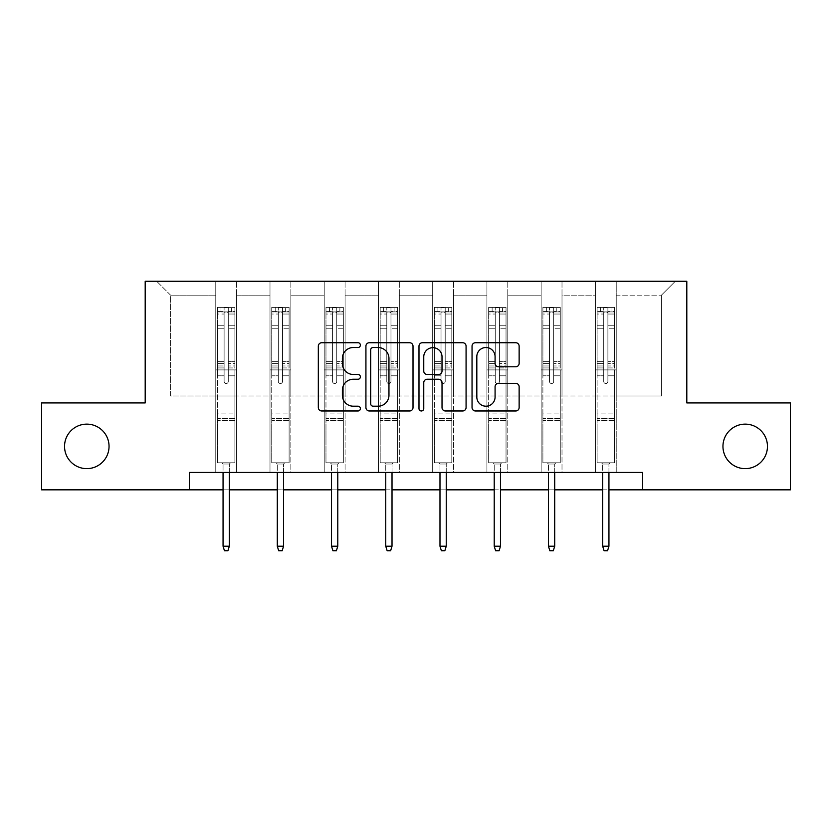 <?xml version="1.0" encoding="UTF-8"?>
<svg xmlns="http://www.w3.org/2000/svg" width="832" height="832" viewBox="0 0 832 832"><rect width="100%" height="100%" fill="white"/><g stroke="black" fill="none" stroke-linecap="round" stroke-linejoin="round"><path stroke-width="0.62" stroke-dasharray="4.16 3.12" d="M360.381 345.124A2.392 2.392 0 0 0 357.989 342.732L321.734 342.732A3.411 3.411 0 0 0 318.323 346.143L318.323 407.566A3.411 3.411 0 0 0 321.734 410.977L357.989 410.977A2.392 2.392 0 0 0 360.381 408.595A2.392 2.392 0 0 0 357.989 406.203L353.298 406.203A10.92 10.92 0 0 1 342.378 395.283L342.378 390.166A10.92 10.92 0 0 1 353.298 379.246L357.989 379.246A2.392 2.392 0 0 0 360.381 376.854A2.392 2.392 0 0 0 357.989 374.473L353.298 374.473A10.92 10.92 0 0 1 342.378 363.553L342.378 358.426A10.92 10.92 0 0 1 353.298 347.516L357.989 347.516A2.392 2.392 0 0 0 360.381 345.124M722.956 446.378A22.246 22.246 0 0 0 745.212 468.634A22.246 22.246 0 0 0 767.458 446.378A22.246 22.246 0 0 0 745.212 424.133A22.246 22.246 0 0 0 722.956 446.378M64.542 446.378A22.246 22.246 0 0 0 86.788 468.634A22.246 22.246 0 0 0 109.044 446.378A22.246 22.246 0 0 0 86.788 424.133A22.246 22.246 0 0 0 64.542 446.378M642.658 489.84L642.658 472.451L642.658 489.84L790.4 489.84L790.4 402.927L686.806 402.927L686.806 281.258L145.194 281.258L145.194 402.927L41.6 402.927L41.6 489.84L189.342 489.84L189.342 472.451L642.658 472.451L189.342 472.451L642.658 472.451L642.658 489.84L189.342 489.84L189.342 472.451L189.342 489.84M595.379 281.258L675.334 281.258L616.231 281.258L616.231 395.98L661.43 395.98L616.231 395.98L616.231 295.162L661.43 295.162L616.231 295.162L616.231 281.258L616.231 472.451L595.379 472.451L616.231 472.451L595.379 472.451L616.231 472.451L616.231 281.258L562.006 281.258L595.379 281.258L595.379 395.98L562.006 395.98L595.379 395.98L595.379 295.162L562.006 295.162L562.006 395.98L562.006 295.162L595.379 295.162L595.379 281.258L595.379 472.451L595.379 369.907L595.379 395.98L616.231 395.98L595.379 395.98L595.379 369.907L616.231 369.907L595.379 369.907L595.379 472.451L595.379 281.258M541.143 281.258L562.006 281.258L562.006 472.451L541.143 472.451L562.006 472.451L541.143 472.451L562.006 472.451L562.006 281.258L507.78 281.258L541.143 281.258L541.143 395.98L507.78 395.98L541.143 395.98L541.143 295.162L507.78 295.162L507.78 395.98L507.78 295.162L541.143 295.162L541.143 281.258L541.143 472.451L541.143 369.907L541.143 395.98L562.006 395.98L541.143 395.98L541.143 369.907L562.006 369.907L541.143 369.907L541.143 472.451L541.143 281.258M486.918 281.258L507.78 281.258L507.78 472.451L486.918 472.451L507.78 472.451L486.918 472.451L507.78 472.451L507.78 281.258L453.544 281.258L486.918 281.258L486.918 395.98L453.544 395.98L486.918 395.98L486.918 295.162L453.544 295.162L453.544 395.98L453.544 295.162L486.918 295.162L486.918 281.258L486.918 472.451L486.918 369.907L486.918 395.98L507.78 395.98L486.918 395.98L486.918 369.907L507.78 369.907L486.918 369.907L486.918 472.451L486.918 281.258M432.682 281.258L453.544 281.258L453.544 472.451L432.682 472.451L453.544 472.451L432.682 472.451L453.544 472.451L453.544 281.258L399.318 281.258L432.682 281.258L432.682 395.98L399.318 395.98L432.682 395.98L432.682 295.162L399.318 295.162L399.318 395.98L399.318 295.162L432.682 295.162L432.682 281.258L432.682 472.451L432.682 369.907L432.682 395.98L453.544 395.98L432.682 395.98L432.682 369.907L453.544 369.907L432.682 369.907L432.682 472.451L432.682 281.258M378.456 281.258L399.318 281.258L399.318 472.451L378.456 472.451L399.318 472.451L378.456 472.451L399.318 472.451L399.318 281.258L345.082 281.258L378.456 281.258L378.456 395.98L345.082 395.98L378.456 395.98L378.456 295.162L345.082 295.162L345.082 395.98L345.082 295.162L378.456 295.162L378.456 281.258L378.456 472.451L378.456 369.907L378.456 395.98L399.318 395.98L378.456 395.98L378.456 369.907L399.318 369.907L378.456 369.907L378.456 472.451L378.456 281.258M324.22 281.258L345.082 281.258L345.082 472.451L324.22 472.451L345.082 472.451L324.22 472.451L345.082 472.451L345.082 281.258L290.857 281.258L324.22 281.258L324.22 395.98L290.857 395.98L324.22 395.98L324.22 295.162L290.857 295.162L290.857 395.98L290.857 295.162L324.22 295.162L324.22 281.258L324.22 472.451L324.22 369.907L324.22 395.98L345.082 395.98L324.22 395.98L324.22 369.907L345.082 369.907L324.22 369.907L324.22 472.451L324.22 281.258M269.994 281.258L290.857 281.258L290.857 472.451L269.994 472.451L290.857 472.451L269.994 472.451L290.857 472.451L290.857 281.258L236.621 281.258L269.994 281.258L269.994 395.98L236.621 395.98L269.994 395.98L269.994 295.162L236.621 295.162L236.621 395.98L236.621 295.162L269.994 295.162L269.994 281.258L269.994 472.451L269.994 369.907L269.994 395.98L290.857 395.98L269.994 395.98L269.994 369.907L290.857 369.907L269.994 369.907L269.994 472.451L269.994 281.258M215.769 281.258L236.621 281.258L236.621 472.451L215.769 472.451L236.621 472.451L215.769 472.451L236.621 472.451L236.621 281.258L156.666 281.258L215.769 281.258L215.769 395.98L170.57 395.98L170.57 295.162L215.769 295.162L170.57 295.162L156.666 281.258L170.57 295.162L170.57 395.98L215.769 395.98L215.769 281.258L215.769 472.451L215.769 281.258M223.059 489.84L229.32 489.84M277.295 489.84L283.556 489.84M331.521 489.84L337.782 489.84M385.757 489.84L392.018 489.84M439.982 489.84L446.243 489.84M494.218 489.84L500.479 489.84M548.444 489.84L554.705 489.84M602.68 489.84L608.941 489.84M661.43 395.98L661.43 295.162L675.334 281.258L661.43 295.162L661.43 395.98M215.769 395.98L236.621 395.98L236.621 369.907L236.621 472.451L236.621 369.907L236.621 395.98L215.769 395.98L215.769 369.907L236.621 369.907L215.769 369.907L215.769 472.451L215.769 395.98M215.769 369.907L236.621 369.907L215.769 369.907M269.994 369.907L290.857 369.907L269.994 369.907M324.22 369.907L345.082 369.907L324.22 369.907M378.456 369.907L399.318 369.907L378.456 369.907M432.682 369.907L453.544 369.907L432.682 369.907M486.918 369.907L507.78 369.907L486.918 369.907M541.143 369.907L562.006 369.907L541.143 369.907M595.379 369.907L616.231 369.907L595.379 369.907M413.015 407.566L413.015 346.143A3.411 3.411 0 0 0 409.604 342.732L369.335 342.732A3.411 3.411 0 0 0 365.924 346.143L365.924 407.566A3.411 3.411 0 0 0 369.335 410.977L409.604 410.977A3.411 3.411 0 0 0 413.015 407.566M373.09 347.516A2.392 2.392 0 0 0 370.698 349.898L370.698 403.811A2.392 2.392 0 0 0 373.09 406.203L378.04 406.203A10.92 10.92 0 0 0 388.96 395.283L388.96 358.426A10.92 10.92 0 0 0 378.04 347.516L373.09 347.516M422.396 342.732L462.665 342.732A3.411 3.411 0 0 1 466.076 346.143L466.076 407.566A3.411 3.411 0 0 1 462.665 410.977L445.432 410.977A3.411 3.411 0 0 1 442.021 407.566L442.021 382.658A3.411 3.411 0 0 0 438.61 379.246L427.18 379.246A3.411 3.411 0 0 0 423.758 382.658L423.758 408.595A2.392 2.392 0 0 1 421.377 410.977A2.392 2.392 0 0 1 418.985 408.595L418.985 346.143A3.411 3.411 0 0 1 422.396 342.732M442.021 356.814A9.131 9.131 0 0 0 432.89 347.682A9.131 9.131 0 0 0 423.758 356.814L423.758 371.051A3.411 3.411 0 0 0 427.18 374.473L438.61 374.473A3.411 3.411 0 0 0 442.021 371.051L442.021 356.814M498.493 366.787L515.726 366.787A3.411 3.411 0 0 0 519.137 363.376L519.137 346.143A3.411 3.411 0 0 0 515.726 342.732L475.457 342.732A3.411 3.411 0 0 0 472.046 346.143L472.046 407.566A3.411 3.411 0 0 0 475.457 410.977L515.726 410.977A3.411 3.411 0 0 0 519.137 407.566L519.137 386.755A3.411 3.411 0 0 0 515.726 383.344L498.493 383.344A3.411 3.411 0 0 0 495.082 386.755L495.082 397.072A9.131 9.131 0 0 1 485.95 406.203A9.131 9.131 0 0 1 476.819 397.072L476.819 356.637A9.131 9.131 0 0 1 485.95 347.516A9.131 9.131 0 0 1 495.082 356.637L495.082 363.376A3.411 3.411 0 0 0 498.493 366.787M224.11 381.441A2.09 2.09 0 0 0 226.19 383.531A2.09 2.09 0 0 1 224.11 381.441L224.11 375.804L224.11 381.441A2.09 2.09 0 0 0 226.19 383.531A2.09 2.09 0 0 0 228.28 381.441A2.09 2.09 0 0 1 226.19 383.531A2.09 2.09 0 0 0 228.28 381.441L228.28 375.804L228.28 381.441A2.09 2.09 0 0 1 226.19 383.531A2.09 2.09 0 0 1 224.11 381.441L224.11 365.966L224.11 381.441M217.506 307.403L217.506 462.79L217.506 413.078L217.506 462.79L221.842 462.79L217.506 462.79L221.842 462.79L217.506 462.79L217.506 375.804L217.506 413.078L234.884 413.078L234.884 462.79L221.842 462.79L230.537 462.79L221.842 462.79L230.537 462.79L229.32 464.006L223.059 464.006L229.32 464.006L223.059 464.006L221.842 462.79L223.059 464.006L221.842 462.79L223.059 464.006L229.32 464.006L230.537 462.79L229.32 464.006L230.537 462.79L234.884 462.79L230.537 462.79L234.884 462.79L234.884 420.378L217.506 420.378L234.884 420.378L234.884 413.078L217.506 413.078L217.506 375.804L224.11 375.804L224.11 363.584L224.11 375.804L217.506 375.804L224.11 375.804L217.506 375.804L217.506 363.584L217.506 375.804L217.506 367.942L224.11 367.942L217.506 367.942L217.506 365.966L224.11 365.966L224.11 325.759L224.11 365.966L217.506 365.966L217.506 325.759L224.11 325.759L224.11 311.563L224.11 325.759L217.506 325.759L217.506 311.563L224.11 311.563L224.11 307.83L224.11 311.563L217.506 311.563L217.506 307.403L217.506 363.584L224.11 363.584L224.11 312.832C225.493 311.626 226.886 311.626 228.28 312.832L228.28 361.618L228.28 307.83L224.11 307.83L228.28 307.83L228.28 312.832C226.886 311.626 225.503 311.626 224.11 312.832L224.11 363.584L217.506 363.584L217.506 361.618L224.11 361.618L217.506 361.618L217.506 328.245L224.11 328.245L217.506 328.245L217.506 314.038L224.11 314.038L217.506 314.038L217.506 311.927L234.884 311.927L234.884 462.79L234.884 375.804L228.28 375.804L228.28 361.618L228.28 381.441L228.28 367.942L228.28 375.804L234.884 375.804L228.28 375.804L234.884 375.804L234.884 363.584L228.28 363.584L234.884 363.584L234.884 361.618L228.28 361.618L234.884 361.618L234.884 328.245L228.28 328.245L234.884 328.245L234.884 314.038L228.28 314.038L234.884 314.038L234.884 307.403L234.884 367.942L228.28 367.942L228.28 365.966L228.28 367.942L234.884 367.942L234.884 365.966L228.28 365.966L228.28 311.563L228.28 365.966L234.884 365.966L234.884 325.759L228.28 325.759L234.884 325.759L234.884 311.563L228.28 311.563L234.884 311.563L234.884 307.403L217.506 307.403L234.801 307.403L217.589 307.403L231.41 307.403L231.41 311.917L220.979 311.917L220.979 307.403L220.979 311.917L234.801 311.917L217.506 311.927L217.506 307.403M229.32 472.451L229.32 546.218L229.32 464.006L229.32 546.218L223.059 546.218L223.059 464.006L223.059 546.218L229.32 546.218L227.926 550.742L224.453 550.742L227.926 550.742L229.32 546.218L227.926 550.742L224.453 550.742L223.059 546.218L223.059 472.451M224.453 550.742L223.059 546.218L224.453 550.742M234.884 307.403L234.884 311.927L231.41 311.917L231.41 307.403L234.884 307.403M229.32 546.218L223.059 546.218M278.335 381.441A2.09 2.09 0 0 0 280.426 383.531A2.09 2.09 0 0 1 278.335 381.441L278.335 375.804L278.335 381.441A2.09 2.09 0 0 0 280.426 383.531A2.09 2.09 0 0 0 282.506 381.441A2.09 2.09 0 0 1 280.426 383.531A2.09 2.09 0 0 0 282.506 381.441L282.506 375.804L282.506 381.441A2.09 2.09 0 0 1 280.426 383.531A2.09 2.09 0 0 1 278.335 381.441L278.335 365.966L278.335 381.441M271.731 307.403L271.731 462.79L271.731 413.078L271.731 462.79L276.078 462.79L271.731 462.79L276.078 462.79L271.731 462.79L271.731 375.804L271.731 413.078L289.11 413.078L289.11 462.79L276.078 462.79L284.773 462.79L276.078 462.79L284.773 462.79L283.556 464.006L277.295 464.006L283.556 464.006L277.295 464.006L276.078 462.79L277.295 464.006L276.078 462.79L277.295 464.006L283.556 464.006L284.773 462.79L283.556 464.006L284.773 462.79L289.11 462.79L284.773 462.79L289.11 462.79L289.11 420.378L271.731 420.378L289.11 420.378L289.11 413.078L271.731 413.078L271.731 375.804L278.335 375.804L278.335 363.584L278.335 375.804L271.731 375.804L278.335 375.804L271.731 375.804L271.731 363.584L271.731 375.804L271.731 367.942L278.335 367.942L271.731 367.942L271.731 365.966L278.335 365.966L278.335 325.759L278.335 365.966L271.731 365.966L271.731 325.759L278.335 325.759L278.335 311.563L278.335 325.759L271.731 325.759L271.731 311.563L278.335 311.563L278.335 307.83L278.335 311.563L271.731 311.563L271.731 307.403L271.731 363.584L278.335 363.584L278.335 312.832C279.729 311.626 281.112 311.626 282.506 312.832L282.506 361.618L282.506 307.83L278.335 307.83L282.506 307.83L282.506 312.832C281.122 311.626 279.729 311.626 278.335 312.832L278.335 363.584L271.731 363.584L271.731 361.618L278.335 361.618L271.731 361.618L271.731 328.245L278.335 328.245L271.731 328.245L271.731 314.038L278.335 314.038L271.731 314.038L271.731 311.927L289.11 311.927L289.11 462.79L289.11 375.804L282.506 375.804L282.506 361.618L282.506 381.441L282.506 367.942L282.506 375.804L289.11 375.804L282.506 375.804L289.11 375.804L289.11 363.584L282.506 363.584L289.11 363.584L289.11 361.618L282.506 361.618L289.11 361.618L289.11 328.245L282.506 328.245L289.11 328.245L289.11 314.038L282.506 314.038L289.11 314.038L289.11 307.403L289.11 367.942L282.506 367.942L282.506 365.966L282.506 367.942L289.11 367.942L289.11 365.966L282.506 365.966L282.506 311.563L282.506 365.966L289.11 365.966L289.11 325.759L282.506 325.759L289.11 325.759L289.11 311.563L282.506 311.563L289.11 311.563L289.11 307.403L271.731 307.403L289.026 307.403L271.814 307.403L285.636 307.403L285.636 311.917L275.205 311.917L275.205 307.403L275.205 311.917L289.026 311.917L271.731 311.927L271.731 307.403M283.556 472.451L283.556 546.218L283.556 464.006L283.556 546.218L277.295 546.218L277.295 464.006L277.295 546.218L283.556 546.218L282.162 550.742L278.689 550.742L282.162 550.742L283.556 546.218L282.162 550.742L278.689 550.742L277.295 546.218L277.295 472.451M278.689 550.742L277.295 546.218L278.689 550.742M332.571 381.441A2.09 2.09 0 0 0 334.651 383.531A2.09 2.09 0 0 1 332.571 381.441L332.571 375.804L332.571 381.441A2.09 2.09 0 0 0 334.651 383.531A2.09 2.09 0 0 0 336.742 381.441A2.09 2.09 0 0 1 334.651 383.531A2.09 2.09 0 0 0 336.742 381.441L336.742 375.804L336.742 381.441A2.09 2.09 0 0 1 334.651 383.531A2.09 2.09 0 0 1 332.571 381.441L332.571 365.966L332.571 381.441M325.967 307.403L325.967 462.79L325.967 413.078L325.967 462.79L330.304 462.79L325.967 462.79L330.304 462.79L325.967 462.79L325.967 375.804L325.967 413.078L343.346 413.078L343.346 462.79L330.304 462.79L338.998 462.79L330.304 462.79L338.998 462.79L337.782 464.006L331.521 464.006L337.782 464.006L331.521 464.006L330.304 462.79L331.521 464.006L330.304 462.79L331.521 464.006L337.782 464.006L338.998 462.79L337.782 464.006L338.998 462.79L343.346 462.79L338.998 462.79L343.346 462.79L343.346 420.378L325.967 420.378L343.346 420.378L343.346 413.078L325.967 413.078L325.967 375.804L332.571 375.804L332.571 363.584L332.571 375.804L325.967 375.804L332.571 375.804L325.967 375.804L325.967 363.584L325.967 375.804L325.967 367.942L332.571 367.942L325.967 367.942L325.967 365.966L332.571 365.966L332.571 325.759L332.571 365.966L325.967 365.966L325.967 325.759L332.571 325.759L332.571 311.563L332.571 325.759L325.967 325.759L325.967 311.563L332.571 311.563L332.571 307.83L332.571 311.563L325.967 311.563L325.967 307.403L325.967 363.584L332.571 363.584L332.571 312.832C333.954 311.626 335.348 311.626 336.742 312.832L336.742 361.618L336.742 307.83L332.571 307.83L336.742 307.83L336.742 312.832C335.348 311.626 333.965 311.626 332.571 312.832L332.571 363.584L325.967 363.584L325.967 361.618L332.571 361.618L325.967 361.618L325.967 328.245L332.571 328.245L325.967 328.245L325.967 314.038L332.571 314.038L325.967 314.038L325.967 311.927L343.346 311.927L343.346 462.79L343.346 375.804L336.742 375.804L336.742 361.618L336.742 381.441L336.742 367.942L336.742 375.804L343.346 375.804L336.742 375.804L343.346 375.804L343.346 363.584L336.742 363.584L343.346 363.584L343.346 361.618L336.742 361.618L343.346 361.618L343.346 328.245L336.742 328.245L343.346 328.245L343.346 314.038L336.742 314.038L343.346 314.038L343.346 307.403L343.346 367.942L336.742 367.942L336.742 365.966L336.742 367.942L343.346 367.942L343.346 365.966L336.742 365.966L336.742 311.563L336.742 365.966L343.346 365.966L343.346 325.759L336.742 325.759L343.346 325.759L343.346 311.563L336.742 311.563L343.346 311.563L343.346 307.403L325.967 307.403L343.262 307.403L326.05 307.403L339.872 307.403L339.872 311.917L329.441 311.917L329.441 307.403L329.441 311.917L343.262 311.917L325.967 311.927L325.967 307.403M337.782 472.451L337.782 546.218L337.782 464.006L337.782 546.218L331.521 546.218L331.521 464.006L331.521 546.218L337.782 546.218L336.388 550.742L332.914 550.742L336.388 550.742L337.782 546.218L336.388 550.742L332.914 550.742L331.521 546.218L331.521 472.451M332.914 550.742L331.521 546.218L332.914 550.742M289.11 307.403L289.11 311.927L285.636 311.917L285.636 307.403L289.11 307.403M283.556 546.218L277.295 546.218M343.346 307.403L343.346 311.927L339.872 311.917L339.872 307.403L343.346 307.403M337.782 546.218L331.521 546.218M386.797 381.441A2.09 2.09 0 0 0 388.887 383.531A2.09 2.09 0 0 1 386.797 381.441L386.797 375.804L386.797 381.441A2.09 2.09 0 0 0 388.887 383.531A2.09 2.09 0 0 0 390.967 381.441A2.09 2.09 0 0 1 388.887 383.531A2.09 2.09 0 0 0 390.967 381.441L390.967 375.804L390.967 381.441A2.09 2.09 0 0 1 388.887 383.531A2.09 2.09 0 0 1 386.797 381.441L386.797 365.966L386.797 381.441M380.193 307.403L380.193 462.79L380.193 413.078L380.193 462.79L384.54 462.79L380.193 462.79L384.54 462.79L380.193 462.79L380.193 375.804L380.193 413.078L397.571 413.078L397.571 462.79L384.54 462.79L393.234 462.79L384.54 462.79L393.234 462.79L392.018 464.006L385.757 464.006L392.018 464.006L385.757 464.006L384.54 462.79L385.757 464.006L384.54 462.79L385.757 464.006L392.018 464.006L393.234 462.79L392.018 464.006L393.234 462.79L397.571 462.79L393.234 462.79L397.571 462.79L397.571 420.378L380.193 420.378L397.571 420.378L397.571 413.078L380.193 413.078L380.193 375.804L386.797 375.804L386.797 363.584L386.797 375.804L380.193 375.804L386.797 375.804L380.193 375.804L380.193 363.584L380.193 375.804L380.193 367.942L386.797 367.942L380.193 367.942L380.193 365.966L386.797 365.966L386.797 325.759L386.797 365.966L380.193 365.966L380.193 325.759L386.797 325.759L386.797 311.563L386.797 325.759L380.193 325.759L380.193 311.563L386.797 311.563L386.797 307.83L386.797 311.563L380.193 311.563L380.193 307.403L380.193 363.584L386.797 363.584L386.797 312.832C388.19 311.626 389.574 311.626 390.967 312.832L390.967 361.618L390.967 307.83L386.797 307.83L390.967 307.83L390.967 312.832C389.584 311.626 388.19 311.626 386.797 312.832L386.797 363.584L380.193 363.584L380.193 361.618L386.797 361.618L380.193 361.618L380.193 328.245L386.797 328.245L380.193 328.245L380.193 314.038L386.797 314.038L380.193 314.038L380.193 311.927L397.571 311.927L397.571 462.79L397.571 375.804L390.967 375.804L390.967 361.618L390.967 381.441L390.967 367.942L390.967 375.804L397.571 375.804L390.967 375.804L397.571 375.804L397.571 363.584L390.967 363.584L397.571 363.584L397.571 361.618L390.967 361.618L397.571 361.618L397.571 328.245L390.967 328.245L397.571 328.245L397.571 314.038L390.967 314.038L397.571 314.038L397.571 307.403L397.571 367.942L390.967 367.942L390.967 365.966L390.967 367.942L397.571 367.942L397.571 365.966L390.967 365.966L390.967 311.563L390.967 365.966L397.571 365.966L397.571 325.759L390.967 325.759L397.571 325.759L397.571 311.563L390.967 311.563L397.571 311.563L397.571 307.403L380.193 307.403L397.488 307.403L380.276 307.403L394.098 307.403L394.098 311.917L383.666 311.917L383.666 307.403L383.666 311.917L397.488 311.917L380.193 311.927L380.193 307.403M392.018 472.451L392.018 546.218L392.018 464.006L392.018 546.218L385.757 546.218L385.757 464.006L385.757 546.218L392.018 546.218L390.624 550.742L387.15 550.742L390.624 550.742L392.018 546.218L390.624 550.742L387.15 550.742L385.757 546.218L385.757 472.451M387.15 550.742L385.757 546.218L387.15 550.742M441.033 381.441A2.09 2.09 0 0 0 443.113 383.531A2.09 2.09 0 0 1 441.033 381.441L441.033 375.804L441.033 381.441A2.09 2.09 0 0 0 443.113 383.531A2.09 2.09 0 0 0 445.203 381.441A2.09 2.09 0 0 1 443.113 383.531A2.09 2.09 0 0 0 445.203 381.441L445.203 375.804L445.203 381.441A2.09 2.09 0 0 1 443.113 383.531A2.09 2.09 0 0 1 441.033 381.441L441.033 365.966L441.033 381.441M434.429 307.403L434.429 462.79L434.429 413.078L434.429 462.79L438.766 462.79L434.429 462.79L438.766 462.79L434.429 462.79L434.429 375.804L434.429 413.078L451.807 413.078L451.807 462.79L438.766 462.79L447.46 462.79L438.766 462.79L447.46 462.79L446.243 464.006L439.982 464.006L446.243 464.006L439.982 464.006L438.766 462.79L439.982 464.006L438.766 462.79L439.982 464.006L446.243 464.006L447.46 462.79L446.243 464.006L447.46 462.79L451.807 462.79L447.46 462.79L451.807 462.79L451.807 420.378L434.429 420.378L451.807 420.378L451.807 413.078L434.429 413.078L434.429 375.804L441.033 375.804L441.033 363.584L441.033 375.804L434.429 375.804L441.033 375.804L434.429 375.804L434.429 363.584L434.429 375.804L434.429 367.942L441.033 367.942L434.429 367.942L434.429 365.966L441.033 365.966L441.033 325.759L441.033 365.966L434.429 365.966L434.429 325.759L441.033 325.759L441.033 311.563L441.033 325.759L434.429 325.759L434.429 311.563L441.033 311.563L441.033 307.83L441.033 311.563L434.429 311.563L434.429 307.403L434.429 363.584L441.033 363.584L441.033 312.832C442.416 311.626 443.81 311.626 445.203 312.832L445.203 361.618L445.203 307.83L441.033 307.83L445.203 307.83L445.203 312.832C443.81 311.626 442.426 311.626 441.033 312.832L441.033 363.584L434.429 363.584L434.429 361.618L441.033 361.618L434.429 361.618L434.429 328.245L441.033 328.245L434.429 328.245L434.429 314.038L441.033 314.038L434.429 314.038L434.429 311.927L451.807 311.927L451.807 462.79L451.807 375.804L445.203 375.804L445.203 361.618L445.203 381.441L445.203 367.942L445.203 375.804L451.807 375.804L445.203 375.804L451.807 375.804L451.807 363.584L445.203 363.584L451.807 363.584L451.807 361.618L445.203 361.618L451.807 361.618L451.807 328.245L445.203 328.245L451.807 328.245L451.807 314.038L445.203 314.038L451.807 314.038L451.807 307.403L451.807 367.942L445.203 367.942L445.203 365.966L445.203 367.942L451.807 367.942L451.807 365.966L445.203 365.966L445.203 311.563L445.203 365.966L451.807 365.966L451.807 325.759L445.203 325.759L451.807 325.759L451.807 311.563L445.203 311.563L451.807 311.563L451.807 307.403L434.429 307.403L451.724 307.403L434.512 307.403L448.334 307.403L448.334 311.917L437.902 311.917L437.902 307.403L437.902 311.917L451.724 311.917L434.429 311.927L434.429 307.403M446.243 472.451L446.243 546.218L446.243 464.006L446.243 546.218L439.982 546.218L439.982 464.006L439.982 546.218L446.243 546.218L444.85 550.742L441.376 550.742L444.85 550.742L446.243 546.218L444.85 550.742L441.376 550.742L439.982 546.218L439.982 472.451M441.376 550.742L439.982 546.218L441.376 550.742M495.258 381.441A2.09 2.09 0 0 0 497.349 383.531A2.09 2.09 0 0 1 495.258 381.441L495.258 375.804L495.258 381.441A2.09 2.09 0 0 0 497.349 383.531A2.09 2.09 0 0 0 499.429 381.441A2.09 2.09 0 0 1 497.349 383.531A2.09 2.09 0 0 0 499.429 381.441L499.429 375.804L499.429 381.441A2.09 2.09 0 0 1 497.349 383.531A2.09 2.09 0 0 1 495.258 381.441L495.258 365.966L495.258 381.441M488.654 307.403L488.654 462.79L488.654 413.078L488.654 462.79L493.002 462.79L488.654 462.79L493.002 462.79L488.654 462.79L488.654 375.804L488.654 413.078L506.033 413.078L506.033 462.79L493.002 462.79L501.696 462.79L493.002 462.79L501.696 462.79L500.479 464.006L494.218 464.006L500.479 464.006L494.218 464.006L493.002 462.79L494.218 464.006L493.002 462.79L494.218 464.006L500.479 464.006L501.696 462.79L500.479 464.006L501.696 462.79L506.033 462.79L501.696 462.79L506.033 462.79L506.033 420.378L488.654 420.378L506.033 420.378L506.033 413.078L488.654 413.078L488.654 375.804L495.258 375.804L495.258 363.584L495.258 375.804L488.654 375.804L495.258 375.804L488.654 375.804L488.654 363.584L488.654 375.804L488.654 367.942L495.258 367.942L488.654 367.942L488.654 365.966L495.258 365.966L495.258 325.759L495.258 365.966L488.654 365.966L488.654 325.759L495.258 325.759L495.258 311.563L495.258 325.759L488.654 325.759L488.654 311.563L495.258 311.563L495.258 307.83L495.258 311.563L488.654 311.563L488.654 307.403L488.654 363.584L495.258 363.584L495.258 312.832C496.652 311.626 498.035 311.626 499.429 312.832L499.429 361.618L499.429 307.83L495.258 307.83L499.429 307.83L499.429 312.832C498.046 311.626 496.652 311.626 495.258 312.832L495.258 363.584L488.654 363.584L488.654 361.618L495.258 361.618L488.654 361.618L488.654 328.245L495.258 328.245L488.654 328.245L488.654 314.038L495.258 314.038L488.654 314.038L488.654 311.927L506.033 311.927L506.033 462.79L506.033 375.804L499.429 375.804L499.429 361.618L499.429 381.441L499.429 367.942L499.429 375.804L506.033 375.804L499.429 375.804L506.033 375.804L506.033 363.584L499.429 363.584L506.033 363.584L506.033 361.618L499.429 361.618L506.033 361.618L506.033 328.245L499.429 328.245L506.033 328.245L506.033 314.038L499.429 314.038L506.033 314.038L506.033 307.403L506.033 367.942L499.429 367.942L499.429 365.966L499.429 367.942L506.033 367.942L506.033 365.966L499.429 365.966L499.429 311.563L499.429 365.966L506.033 365.966L506.033 325.759L499.429 325.759L506.033 325.759L506.033 311.563L499.429 311.563L506.033 311.563L506.033 307.403L488.654 307.403L505.95 307.403L488.738 307.403L502.559 307.403L502.559 311.917L492.128 311.917L492.128 307.403L492.128 311.917L505.95 311.917L488.654 311.927L488.654 307.403M500.479 472.451L500.479 546.218L500.479 464.006L500.479 546.218L494.218 546.218L494.218 464.006L494.218 546.218L500.479 546.218L499.086 550.742L495.612 550.742L499.086 550.742L500.479 546.218L499.086 550.742L495.612 550.742L494.218 546.218L494.218 472.451M495.612 550.742L494.218 546.218L495.612 550.742M397.571 307.403L397.571 311.927L394.098 311.917L394.098 307.403L397.571 307.403M392.018 546.218L385.757 546.218M451.807 307.403L451.807 311.927L448.334 311.917L448.334 307.403L451.807 307.403M446.243 546.218L439.982 546.218M506.033 307.403L506.033 311.927L502.559 311.917L502.559 307.403L506.033 307.403M500.479 546.218L494.218 546.218M549.494 381.441A2.09 2.09 0 0 0 551.574 383.531A2.09 2.09 0 0 1 549.494 381.441L549.494 375.804L549.494 381.441A2.09 2.09 0 0 0 551.574 383.531A2.09 2.09 0 0 0 553.665 381.441A2.09 2.09 0 0 1 551.574 383.531A2.09 2.09 0 0 0 553.665 381.441L553.665 375.804L553.665 381.441A2.09 2.09 0 0 1 551.574 383.531A2.09 2.09 0 0 1 549.494 381.441L549.494 365.966L549.494 381.441M542.89 307.403L542.89 462.79L542.89 413.078L542.89 462.79L547.227 462.79L542.89 462.79L547.227 462.79L542.89 462.79L542.89 375.804L542.89 413.078L560.269 413.078L560.269 462.79L547.227 462.79L555.922 462.79L547.227 462.79L555.922 462.79L554.705 464.006L548.444 464.006L554.705 464.006L548.444 464.006L547.227 462.79L548.444 464.006L547.227 462.79L548.444 464.006L554.705 464.006L555.922 462.79L554.705 464.006L555.922 462.79L560.269 462.79L555.922 462.79L560.269 462.79L560.269 420.378L542.89 420.378L560.269 420.378L560.269 413.078L542.89 413.078L542.89 375.804L549.494 375.804L549.494 363.584L549.494 375.804L542.89 375.804L549.494 375.804L542.89 375.804L542.89 363.584L542.89 375.804L542.89 367.942L549.494 367.942L542.89 367.942L542.89 365.966L549.494 365.966L549.494 325.759L549.494 365.966L542.89 365.966L542.89 325.759L549.494 325.759L549.494 311.563L549.494 325.759L542.89 325.759L542.89 311.563L549.494 311.563L549.494 307.83L549.494 311.563L542.89 311.563L542.89 307.403L542.89 363.584L549.494 363.584L549.494 312.832C550.878 311.626 552.271 311.626 553.665 312.832L553.665 361.618L553.665 307.83L549.494 307.83L553.665 307.83L553.665 312.832C552.271 311.626 550.888 311.626 549.494 312.832L549.494 363.584L542.89 363.584L542.89 361.618L549.494 361.618L542.89 361.618L542.89 328.245L549.494 328.245L542.89 328.245L542.89 314.038L549.494 314.038L542.89 314.038L542.89 311.927L560.269 311.927L560.269 462.79L560.269 375.804L553.665 375.804L553.665 361.618L553.665 381.441L553.665 367.942L553.665 375.804L560.269 375.804L553.665 375.804L560.269 375.804L560.269 363.584L553.665 363.584L560.269 363.584L560.269 361.618L553.665 361.618L560.269 361.618L560.269 328.245L553.665 328.245L560.269 328.245L560.269 314.038L553.665 314.038L560.269 314.038L560.269 307.403L560.269 367.942L553.665 367.942L553.665 365.966L553.665 367.942L560.269 367.942L560.269 365.966L553.665 365.966L553.665 311.563L553.665 365.966L560.269 365.966L560.269 325.759L553.665 325.759L560.269 325.759L560.269 311.563L553.665 311.563L560.269 311.563L560.269 307.403L542.89 307.403L560.186 307.403L542.974 307.403L556.795 307.403L556.795 311.917L546.364 311.917L546.364 307.403L546.364 311.917L560.186 311.917L542.89 311.927L542.89 307.403M554.705 472.451L554.705 546.218L554.705 464.006L554.705 546.218L548.444 546.218L548.444 464.006L548.444 546.218L554.705 546.218L553.311 550.742L549.838 550.742L553.311 550.742L554.705 546.218L553.311 550.742L549.838 550.742L548.444 546.218L548.444 472.451M549.838 550.742L548.444 546.218L549.838 550.742M560.269 307.403L560.269 311.927L556.795 311.917L556.795 307.403L560.269 307.403M554.705 546.218L548.444 546.218M603.72 381.441A2.09 2.09 0 0 0 605.81 383.531A2.09 2.09 0 0 1 603.72 381.441L603.72 375.804L603.72 381.441A2.09 2.09 0 0 0 605.81 383.531A2.09 2.09 0 0 0 607.89 381.441A2.09 2.09 0 0 1 605.81 383.531A2.09 2.09 0 0 0 607.89 381.441L607.89 375.804L607.89 381.441A2.09 2.09 0 0 1 605.81 383.531A2.09 2.09 0 0 1 603.72 381.441L603.72 365.966L603.72 381.441M597.116 307.403L597.116 462.79L597.116 413.078L597.116 462.79L601.463 462.79L597.116 462.79L601.463 462.79L597.116 462.79L597.116 375.804L597.116 413.078L614.494 413.078L614.494 462.79L601.463 462.79L610.158 462.79L601.463 462.79L610.158 462.79L608.941 464.006L602.68 464.006L608.941 464.006L602.68 464.006L601.463 462.79L602.68 464.006L601.463 462.79L602.68 464.006L608.941 464.006L610.158 462.79L608.941 464.006L610.158 462.79L614.494 462.79L610.158 462.79L614.494 462.79L614.494 420.378L597.116 420.378L614.494 420.378L614.494 413.078L597.116 413.078L597.116 375.804L603.72 375.804L603.72 363.584L603.72 375.804L597.116 375.804L603.72 375.804L597.116 375.804L597.116 363.584L597.116 375.804L597.116 367.942L603.72 367.942L597.116 367.942L597.116 365.966L603.72 365.966L603.72 325.759L603.72 365.966L597.116 365.966L597.116 325.759L603.72 325.759L603.72 311.563L603.72 325.759L597.116 325.759L597.116 311.563L603.72 311.563L603.72 307.83L603.72 311.563L597.116 311.563L597.116 307.403L597.116 363.584L603.72 363.584L603.72 312.832C605.114 311.626 606.497 311.626 607.89 312.832L607.89 361.618L607.89 307.83L603.72 307.83L607.89 307.83L607.89 312.832C606.507 311.626 605.114 311.626 603.72 312.832L603.72 363.584L597.116 363.584L597.116 361.618L603.72 361.618L597.116 361.618L597.116 328.245L603.72 328.245L597.116 328.245L597.116 314.038L603.72 314.038L597.116 314.038L597.116 311.927L614.494 311.927L614.494 462.79L614.494 375.804L607.89 375.804L607.89 361.618L607.89 381.441L607.89 367.942L607.89 375.804L614.494 375.804L607.89 375.804L614.494 375.804L614.494 363.584L607.89 363.584L614.494 363.584L614.494 361.618L607.89 361.618L614.494 361.618L614.494 328.245L607.89 328.245L614.494 328.245L614.494 314.038L607.89 314.038L614.494 314.038L614.494 307.403L614.494 367.942L607.89 367.942L607.89 365.966L607.89 367.942L614.494 367.942L614.494 365.966L607.89 365.966L607.89 311.563L607.89 365.966L614.494 365.966L614.494 325.759L607.89 325.759L614.494 325.759L614.494 311.563L607.89 311.563L614.494 311.563L614.494 307.403L597.116 307.403L614.411 307.403L597.199 307.403L611.021 307.403L611.021 311.917L600.59 311.917L600.59 307.403L600.59 311.917L614.411 311.917L597.116 311.927L597.116 307.403M608.941 472.451L608.941 546.218L608.941 464.006L608.941 546.218L602.68 546.218L602.68 464.006L602.68 546.218L608.941 546.218L607.547 550.742L604.074 550.742L607.547 550.742L608.941 546.218L607.547 550.742L604.074 550.742L602.68 546.218L602.68 472.451M604.074 550.742L602.68 546.218L604.074 550.742M614.494 307.403L614.494 311.927L611.021 311.917L611.021 307.403L614.494 307.403M608.941 546.218L602.68 546.218M234.884 418.423L217.506 418.423L234.884 418.423M289.11 418.423L271.731 418.423L289.11 418.423M343.346 418.423L325.967 418.423L343.346 418.423M397.571 418.423L380.193 418.423L397.571 418.423M451.807 418.423L434.429 418.423L451.807 418.423M506.033 418.423L488.654 418.423L506.033 418.423M560.269 418.423L542.89 418.423L560.269 418.423M614.494 418.423L597.116 418.423L614.494 418.423"/><path stroke-width="1.25" d="M360.381 345.124A2.392 2.392 0 0 0 357.989 342.732L321.734 342.732A3.411 3.411 0 0 0 318.323 346.143L318.323 407.566A3.411 3.411 0 0 0 321.734 410.977L357.989 410.977A2.392 2.392 0 0 0 360.381 408.595A2.392 2.392 0 0 0 357.989 406.203L353.298 406.203A10.92 10.92 0 0 1 342.378 395.283L342.378 390.166A10.92 10.92 0 0 1 353.298 379.246L357.989 379.246A2.392 2.392 0 0 0 360.381 376.854A2.392 2.392 0 0 0 357.989 374.473L353.298 374.473A10.92 10.92 0 0 1 342.378 363.553L342.378 358.426A10.92 10.92 0 0 1 353.298 347.516L357.989 347.516A2.392 2.392 0 0 0 360.381 345.124M722.956 446.378A22.246 22.246 0 0 0 745.212 468.634A22.246 22.246 0 0 0 767.458 446.378A22.246 22.246 0 0 0 745.212 424.133A22.246 22.246 0 0 0 722.956 446.378M64.542 446.378A22.246 22.246 0 0 0 86.788 468.634A22.246 22.246 0 0 0 109.044 446.378A22.246 22.246 0 0 0 86.788 424.133A22.246 22.246 0 0 0 64.542 446.378M515.726 366.787A3.411 3.411 0 0 0 519.137 363.376L519.137 346.143A3.411 3.411 0 0 0 515.726 342.732L475.457 342.732A3.411 3.411 0 0 0 472.046 346.143L472.046 407.566A3.411 3.411 0 0 0 475.457 410.977L515.726 410.977A3.411 3.411 0 0 0 519.137 407.566L519.137 386.755A3.411 3.411 0 0 0 515.726 383.344L498.493 383.344A3.411 3.411 0 0 0 495.082 386.755L495.082 397.072A9.131 9.131 0 0 1 485.95 406.203A9.131 9.131 0 0 1 476.819 397.072L476.819 356.637A9.131 9.131 0 0 1 485.95 347.516A9.131 9.131 0 0 1 495.082 356.637L495.082 363.376A3.411 3.411 0 0 0 498.493 366.787L515.726 366.787M189.342 489.84L41.6 489.84L41.6 402.927L145.194 402.927L145.194 281.258L686.806 281.258L686.806 402.927L790.4 402.927L790.4 489.84L642.658 489.84L642.658 472.451L189.342 472.451L189.342 489.84L223.059 489.84M413.015 346.143A3.411 3.411 0 0 0 409.604 342.732L369.335 342.732A3.411 3.411 0 0 0 365.924 346.143L365.924 407.566A3.411 3.411 0 0 0 369.335 410.977L409.604 410.977A3.411 3.411 0 0 0 413.015 407.566L413.015 346.143M422.396 342.732L462.665 342.732A3.411 3.411 0 0 1 466.076 346.143L466.076 407.566A3.411 3.411 0 0 1 462.665 410.977L445.432 410.977A3.411 3.411 0 0 1 442.021 407.566L442.021 382.658A3.411 3.411 0 0 0 438.61 379.246L427.18 379.246A3.411 3.411 0 0 0 423.758 382.658L423.758 408.595A2.392 2.392 0 0 1 421.377 410.977A2.392 2.392 0 0 1 418.985 408.595L418.985 346.143A3.411 3.411 0 0 1 422.396 342.732M229.32 489.84L277.295 489.84M283.556 489.84L331.521 489.84M337.782 489.84L385.757 489.84M392.018 489.84L439.982 489.84M446.243 489.84L494.218 489.84M500.479 489.84L548.444 489.84M554.705 489.84L602.68 489.84M608.941 489.84L642.658 489.84M373.09 347.516A2.392 2.392 0 0 0 370.698 349.898L370.698 403.811A2.392 2.392 0 0 0 373.09 406.203L378.04 406.203A10.92 10.92 0 0 0 388.96 395.283L388.96 358.426A10.92 10.92 0 0 0 378.04 347.516L373.09 347.516M442.021 356.814A9.131 9.131 0 0 0 432.89 347.682A9.131 9.131 0 0 0 423.758 356.814L423.758 371.051A3.411 3.411 0 0 0 427.18 374.473L438.61 374.473A3.411 3.411 0 0 0 442.021 371.051L442.021 356.814M223.059 546.218L224.453 550.742L227.926 550.742L229.32 546.218L223.059 546.218L223.059 472.451M229.32 546.218L229.32 472.451M277.295 546.218L278.689 550.742L282.162 550.742L283.556 546.218L277.295 546.218L277.295 472.451M283.556 546.218L283.556 472.451M331.521 546.218L332.914 550.742L336.388 550.742L337.782 546.218L331.521 546.218L331.521 472.451M337.782 546.218L337.782 472.451M385.757 546.218L387.15 550.742L390.624 550.742L392.018 546.218L385.757 546.218L385.757 472.451M392.018 546.218L392.018 472.451M439.982 546.218L441.376 550.742L444.85 550.742L446.243 546.218L439.982 546.218L439.982 472.451M446.243 546.218L446.243 472.451M494.218 546.218L495.612 550.742L499.086 550.742L500.479 546.218L494.218 546.218L494.218 472.451M500.479 546.218L500.479 472.451M548.444 546.218L549.838 550.742L553.311 550.742L554.705 546.218L548.444 546.218L548.444 472.451M554.705 546.218L554.705 472.451M602.68 546.218L604.074 550.742L607.547 550.742L608.941 546.218L602.68 546.218L602.68 472.451M608.941 546.218L608.941 472.451"/></g></svg>
